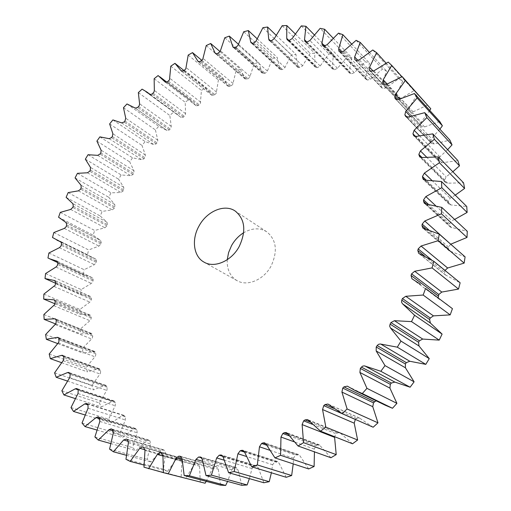 <?xml version="1.0" encoding="UTF-8"?>
<svg xmlns="http://www.w3.org/2000/svg" width="511" height="511" viewBox="0 0 511 511"><rect width="100%" height="100%" fill="white"/><g stroke="black" fill="none" stroke-linecap="round" stroke-linejoin="round"><path stroke-width="0.38" stroke-dasharray="2.56 1.92" d="M227.248 259.709C226.801 269.335 230.039 276.298 236.951 280.603C247.203 286.805 263.797 279.9 271.124 265.963C277.914 251.15 276.438 239.748 266.685 231.751C259.684 227.587 252.012 227.919 243.664 232.735M276.1 35.227L295.926 54.313L297.689 67.28L300.027 67.612L302.557 65.849L310.196 53.342L314.744 53.285L314.827 65.708L315.287 67.152L317.44 67.637L320.18 66.002L328.924 53.911L333.415 54.377L332.227 67.369L332.655 69.062L334.616 69.681L337.484 68.289L347.359 56.67L320.161 28.335M257.103 38.715L277.154 57.373L280.041 69.368L282.545 69.522L284.799 67.81L291.372 54.869L295.926 54.313M238.426 44.259L258.579 62.355L262.501 73.322L265.152 73.284L267.138 71.642L272.631 58.407L277.154 57.373M220.126 51.656L240.349 69.151L245.216 79.045L248.007 78.803L249.732 77.257L254.127 63.837L258.579 62.355M201.947 60.458L222.604 77.646L228.321 86.436L230.167 86.493L232.709 84.545L236.005 71.055L240.349 69.151M184.03 70.601L205.473 87.732L211.95 95.378L213.93 95.308L216.21 93.392L218.401 79.946L222.604 77.646M158.103 75.558L190.744 100.482L196.211 105.777L198.319 105.56L200.338 103.701L201.43 90.396L205.473 87.732M142.084 89.138L181.207 117.504L183.443 117.134L185.199 115.352L185.576 113.666L185.212 102.283L189.064 99.281M126.977 103.963L158.8 126.313L167.027 130.465L169.384 129.922L170.891 128.242L171.236 126.351L169.831 115.486L173.472 112.177M112.88 119.919L145.143 141.56L153.888 144.607L156.238 143.808L157.509 142.25L157.803 140.167L155.401 129.903L158.8 126.313M99.875 136.871L132.566 157.81L141.764 159.726L144.089 158.691L145.13 157.267L145.36 155.005L141.994 145.405L145.143 141.56M88.039 154.718L121.164 174.947L130.733 175.72L133.02 174.449L133.837 173.178L133.991 170.744L129.698 161.885L132.566 157.81M77.442 173.331L111.002 192.851L120.871 192.475L123.094 190.98L123.7 189.881L123.758 187.281L118.584 179.214L121.164 174.947M68.167 192.59L102.149 211.401L112.241 209.868L114.387 208.149L114.918 207.019L114.745 204.489L108.734 197.284L111.002 192.851M60.272 212.378L94.676 230.48L104.915 227.778L106.971 225.856L107.412 224.693L107.01 222.253L100.213 215.974L102.149 211.401M53.827 232.556L88.652 249.956L98.949 246.091L100.897 243.971L101.248 242.789L100.641 240.464L93.085 235.162L94.676 230.48M48.909 253.002L84.143 269.699L94.414 264.679L96.234 262.367L96.49 261.172L95.787 259.032L91.923 257.429L87.419 254.714L88.652 249.956M45.568 273.57L81.192 289.577L91.36 283.401L92.625 282.142L93.034 280.922L93.194 279.715L92.408 277.76L83.28 274.503L84.143 269.699M43.869 294.119L79.876 309.442L89.847 302.129L90.92 300.966L91.354 299.484L91.418 298.283L90.562 296.514L80.725 294.393L81.192 289.577M43.876 314.495L80.24 329.141L89.91 320.704L90.798 319.675L91.239 317.925L91.201 316.737L90.3 315.146L79.805 314.227L79.876 309.442M45.632 334.52L82.322 348.508L91.603 338.985L92.312 338.097L92.74 336.078L91.661 333.511L80.585 333.862L80.24 329.141M49.197 354.04L86.18 367.383L95.5 356.084L95.883 353.797L94.688 351.44L83.095 353.133L82.322 348.508M54.594 372.845L91.833 385.581L100.373 373.458L100.699 370.903L99.402 368.77L98.284 368.814L87.381 371.861L86.18 367.383M61.863 390.762L99.3 402.904L106.971 390.046L107.201 387.223L105.828 385.32L104.519 385.46L93.475 389.861L91.833 385.581M71.01 407.561L108.594 419.161L115.282 405.657L115.397 402.572L113.966 400.905L112.458 401.167L101.382 406.941L99.3 402.904M314.31 34.85L333.415 54.377M301.311 25.889L328.924 53.911M333.146 38.172L351.76 57.679L347.359 56.67M351.76 57.679L349.243 71.112L349.613 73.073L350.297 73.475L351.364 73.808L354.34 72.683L365.314 61.69L369.562 63.249L365.672 77.001L365.965 79.237L367.486 80.061L370.545 79.231L382.56 69.017L386.597 71.144L381.302 85.056L381.493 87.585L382.777 88.46L385.888 87.949L398.867 78.681L402.642 81.377L395.923 95.282L395.98 98.118L397.015 99.006L400.151 98.84L413.999 90.683L417.455 93.935L409.305 107.655L409.19 110.778L410.02 111.692L413.112 111.858L427.707 104.972M429.757 110.446L421.224 122.11L420.783 125.348L421.664 126.594L424.545 126.932L439.754 121.484M439.856 129.155L431.476 138.551L430.684 141.86L431.603 143.476L434.241 143.955L449.891 140.084M447.63 149.672L439.837 156.832L438.693 160.179L439.62 162.185L441.983 162.766L457.901 160.614M452.835 171.76L446.116 176.78L444.627 180.102L445.528 182.529L447.598 183.181L463.579 182.849M455.244 195.145L450.159 198.159L448.326 201.417L449.175 204.279L450.926 204.943L466.754 206.514M454.624 219.443L451.82 220.701L449.654 223.831L449.654 225.319L450.434 227.159L467.284 231.304M450.702 244.207L448.53 247.056L448.371 248.576L449.207 250.837L465.093 256.861M444.985 270.421L444.583 272.274L445.464 274.975L460.136 282.787M438.214 297.613L439.205 299.197L447.476 304.575M385.403 405.287L377.904 401.071L376.294 400.854M373.164 427.215L359.393 417.972L356.55 418.452L355.375 419.429M352.526 443.784L339.77 432.625L337.337 432.932L336.059 433.788L334.539 436.688M330.917 457.741L319.356 444.845L317.325 445.011L316.009 445.707L314.252 449.092L314.437 451.852M308.695 468.945L299.861 455.716L298.488 454.496L295.511 455.084L293.493 458.233L293.225 463.879M286.217 477.287L279.006 463.03L277.492 461.516L274.886 461.855L272.638 464.735L271.386 472.784M263.836 482.748L258.272 467.686L256.669 465.879L254.427 466L252 468.581L249.368 478.615M241.863 485.341L237.941 469.705L236.306 467.61L234.421 467.552L231.853 469.813L227.542 481.439M220.592 485.156L218.293 469.168L216.664 466.792L215.118 466.594L212.455 468.51L206.22 481.343M200.286 482.301L199.546 466.179L197.974 463.534L196.748 463.228L194.027 464.793L185.672 478.449L181.169 476.929L181.91 460.871L180.581 458.022L179.502 457.594L176.761 458.808L167.576 471.295L163.411 469.226L165.551 453.404L164.536 450.421L163.181 449.706L160.824 450.721L150.962 461.95L147.174 459.383L150.611 443.97L149.908 440.878L148.484 439.933L146.338 440.718L135.958 450.625L132.579 447.61L137.191 432.753L136.788 429.598L135.332 428.41L133.403 428.997L122.653 437.537L119.695 434.133L125.374 419.946L125.272 416.759L123.815 415.328L122.097 415.743L111.117 422.91L108.594 419.161M123.7 189.881L90.351 170.061M167.027 130.465L135.249 108.083L167.027 130.465M295.224 33.905L314.744 53.285M282.168 25.71L310.196 53.342M262.916 27.696L291.372 54.869M243.741 31.739L272.631 58.407M224.802 37.731L254.127 63.837M206.246 45.549L236.005 71.055M188.208 55.067L218.401 79.946M170.802 66.168L201.43 90.396M154.15 78.726L185.212 102.283M138.34 92.619L169.831 115.486M123.47 107.725L155.401 129.903M109.629 123.93L141.994 145.405M96.898 141.113L129.698 161.885M85.356 159.157L118.584 179.214M75.072 177.937L108.734 197.284M66.123 197.335L100.213 215.974M58.573 217.226L93.085 235.162M52.499 237.487L87.419 254.714M47.951 257.972L83.28 274.503M55.693 283.292L80.725 294.393M55.054 303.834L79.805 314.227M55.718 323.98L80.585 333.862M57.711 343.584L83.095 353.133M61.563 362.663L87.381 371.861M67.388 381.053L93.475 389.861M75.2 398.554L101.382 406.941M85.011 414.945L111.117 422.91M82.028 423.038L119.695 434.133M96.809 430.007L122.653 437.537M94.899 436.969L132.579 447.61M110.593 443.522L135.958 450.625M109.571 449.118L147.174 459.383M126.319 455.269L150.962 461.95M125.962 459.268L163.411 469.226M143.949 465.042L167.576 471.295M143.968 467.182L181.169 476.929M163.437 472.63L185.672 478.449M401.959 76.733L417.455 93.935M388.219 62.099L413.999 90.683M386.144 63.179L402.642 81.377M372.781 49.989L398.867 78.681M369.274 52.269L386.597 71.144M356.129 40.337L382.56 69.017M351.536 43.952L369.562 63.249M338.512 33.132L365.314 61.69M302.608 65.753L274.241 38.67M284.959 67.471L256.19 40.823M267.387 71.067L238.215 44.898M250.045 76.446L220.465 50.806M233.073 83.504L203.078 58.426M216.594 92.133L186.183 67.644M200.727 102.226L169.901 78.355M185.576 113.666L154.335 90.434M171.236 126.351L139.586 103.771M157.803 140.167L125.738 118.252M145.36 155.005L112.88 133.754M133.991 170.744L101.095 150.17M123.758 187.281L90.453 167.378M123.094 190.973L89.719 171.198M114.387 208.149L80.604 189.044M106.971 225.856L72.786 207.415M100.897 243.971L66.321 226.201M96.234 262.367L61.269 245.261M93.034 280.922L57.705 264.468M91.354 299.484L55.667 283.682M91.239 317.925L55.22 302.755M92.74 336.078L56.408 321.528M95.883 353.797L59.276 339.841M100.699 370.903L63.849 357.528M107.201 387.223L70.16 374.397M115.397 402.572L78.209 390.257M324.67 46.028L349.243 71.112M350.297 73.475L322.958 45.632M324.051 45.952L351.364 73.808M354.34 72.683L327.117 44.725M341.808 52.192L365.672 77.001M366.464 79.588L339.47 51.611M340.511 52.077L367.486 80.061M370.545 79.231L343.667 51.157M358.083 60.579L381.302 85.056M381.813 87.847L355.139 59.838M356.116 60.445L382.777 88.46M385.888 87.949L359.329 59.857M373.273 71.195L395.923 95.282M396.127 98.259L369.74 70.314M370.641 71.074L397.015 99.006M400.151 98.84L373.873 70.837M387.159 84.021L409.305 107.655M409.19 110.778L384.119 84.168M383.921 83.996L409.988 111.66M413.112 111.858L387.07 84.072M399.57 99.07L421.224 122.11M420.783 125.348L396.51 99.696M395.955 99.402L421.479 126.358M424.545 126.932L398.689 99.485M410.371 116.323L431.476 138.551M430.684 141.86L407.043 117.16M406.264 116.904L431.265 142.997M434.241 143.955L408.506 116.981M419.384 135.683L439.837 156.832M438.693 160.179L415.596 136.494M414.638 136.341L439.141 161.425M441.983 162.766L416.305 136.399M426.513 157.037L446.116 176.78M444.627 180.102L421.99 157.529M420.885 157.509L444.934 181.443M447.598 183.181L421.888 157.541M431.782 180.3L450.159 198.159M448.326 201.417L426.206 180.147M424.833 180.153L448.486 202.835M450.926 204.943L425.101 180.159M435.596 205.626L451.82 220.701M449.654 223.831L428.359 204.272M426.41 204.03L449.654 225.319M451.833 227.778L425.797 203.966M448.53 247.056L428.895 229.982M425.899 229.113L448.371 248.576M450.248 251.367L423.906 228.615M444.902 270.734L431.437 259.748M424.424 255.909L444.583 272.274M446.129 275.365L419.378 253.737M439.492 299.382L412.243 278.949M347.582 386.297L378.172 401.218M328.599 404.444L360.012 418.362M356.55 418.452L333.447 408.276M308.459 420.253L340.69 433.277M337.337 432.932L309.979 421.926M312.298 424.283L336.059 433.788M287.495 433.52L320.531 445.771M317.325 445.011L287.904 434.114M289.085 435.787L316.009 445.707M314.252 449.092L293.882 441.715M266.059 444.104L299.861 455.716M296.846 454.554L265.969 443.944M266.627 445.196L295.511 455.084M293.493 458.233L269.463 450.153M244.494 451.928L279.006 463.03M276.221 461.497L244.034 451.111M244.558 452.107L274.886 461.855M272.638 464.735L246.283 456.406M223.109 456.955L258.272 467.686M255.743 465.808L222.323 455.563M222.898 456.355L254.427 466M252 468.581L223.959 460.136M202.215 459.223L237.941 469.705M235.699 467.533L201.142 457.319M201.73 457.907L234.421 467.552M231.853 469.813L202.528 461.286M182.082 458.808L218.293 469.168M216.345 466.728L180.766 456.457M181.296 456.834L215.118 466.594M212.455 468.51L182.127 459.874M162.939 455.818L199.546 466.179M197.904 463.515L161.438 453.085M161.738 453.219L196.748 463.228M194.027 464.793L162.926 455.997M144.99 450.408L181.91 460.871M180.581 458.022L143.68 447.444M142.588 447.004L179.502 457.594M176.761 458.808L145.028 449.789M128.408 442.743L165.551 453.404M164.536 450.421L127.424 439.639M126.421 439.058L163.546 449.859M160.824 450.721L128.472 441.383M113.327 433.028L150.611 443.97M149.908 440.878L112.663 429.815M111.762 429.112L149.008 440.201M146.338 440.718L113.397 430.965M99.849 421.454L137.191 432.753M136.788 429.598L99.498 418.17M98.706 417.359L135.996 428.812M133.403 428.997L99.894 418.745M88.052 408.232L125.374 419.946M125.272 416.759L122.097 415.743M87.311 404.009L124.582 415.877M77.979 393.566L115.224 405.753M77.64 389.267L114.815 401.608M112.458 401.167L77.889 389.708M69.662 377.674L106.761 390.372M69.7 373.33L106.729 386.188M104.519 385.46L69.72 373.381M63.102 360.747L100.009 373.995M63.505 356.403L100.335 369.817M98.284 368.814L63.383 356.097M58.292 342.977L94.963 356.806M59.04 338.672L95.627 352.667M93.756 351.415L58.803 338.027M55.207 324.549L91.603 338.985M56.28 320.32L92.593 334.916M90.913 333.44L55.948 319.356M53.821 305.648L89.91 320.704M55.201 301.522L91.201 316.737M89.719 315.051L54.786 300.244M54.089 286.428L89.847 302.129M55.75 282.436L91.418 298.283M90.14 296.406L55.277 280.865M55.967 267.055L91.36 283.401M57.89 263.222L93.194 279.715M92.133 277.671L57.373 261.364M59.391 247.669L94.414 264.679M61.556 244.022L96.49 261.172M95.646 258.975L61.013 241.895M64.316 228.417L98.949 246.091M66.698 224.974L101.248 242.789M66.123 222.585L100.641 240.464L66.136 222.592M70.671 209.433L104.915 227.778M73.252 206.214L107.412 224.693M107.01 222.253L72.894 203.704M78.4 190.846L112.241 209.868M81.16 187.869L114.918 207.019M114.745 204.489L81.032 185.263M87.438 172.775L120.871 192.475M97.716 155.35L130.733 175.72M133.02 174.449L100.047 154.003M100.756 152.91L133.703 173.408M109.156 138.679L141.764 159.726M144.089 158.691L111.532 137.574M112.311 136.539L144.849 157.701M121.695 122.889L153.888 144.607M156.238 143.808L124.09 122.027M124.94 121.056L157.062 142.882M169.384 129.922L137.644 107.482M138.558 106.575L170.265 129.059M149.953 94.548L181.098 117.421M183.443 117.134L152.112 94.043M153.083 93.219L184.382 116.348M165.494 82.245L196.013 105.585M198.319 105.56L167.41 81.837M168.426 81.096L199.316 104.857M181.782 71.284L211.669 95.065M213.93 95.308L183.43 70.972M184.49 70.32L214.965 94.695M198.715 61.793L227.976 85.976M230.167 86.493L200.069 61.563M201.168 61.007L231.234 85.976M216.179 53.879L244.814 78.432M246.909 79.218L217.226 53.725M218.35 53.272L248.007 78.803M234.038 47.657L262.054 72.53M264.034 73.59L234.76 47.568M235.903 47.229L265.152 73.284M252.179 43.243L279.568 68.378M281.414 69.707L252.543 43.205M253.699 42.981L282.545 69.522M270.434 40.733L297.217 66.072M298.897 67.676L270.421 40.733M271.577 40.644L300.027 67.612M288.696 40.273L314.827 65.708M316.322 67.573L288.236 40.26M289.386 40.299L317.44 67.637M320.18 66.002L292.203 38.549M306.856 42.03L332.227 67.369M333.517 69.49L305.808 41.87M306.939 42.049L334.616 69.681M337.484 68.289L309.89 40.548M236.951 280.603L204.061 262.149M349.613 73.073L322.262 45.23M57.922 262.692L84.813 275.276M61.448 242.412L91.923 257.429M66.2 222.63L100.233 240.259M135.268 108.096L166.956 130.414M150.547 94.701L178.269 115.077M166.848 82.169L190.744 100.482M365.965 79.237L338.959 51.26M381.493 87.585L354.806 59.57M395.98 98.118L369.587 70.173M410.02 111.692L383.889 83.964M421.664 126.594L395.725 99.198M431.603 143.476L405.785 116.534M439.62 162.185L413.865 135.837M445.528 182.529L419.755 156.909M449.175 204.279L423.3 179.502M450.434 227.159L424.354 203.333M449.207 250.837L422.833 228.072M445.464 274.975L418.694 253.347M439.205 299.197L411.943 278.757M377.904 401.071L347.314 386.144M359.393 417.972L327.966 404.041M339.77 432.625L307.513 419.576M319.356 444.845L286.294 432.555M298.488 454.496L264.666 442.839M277.492 461.516L242.961 450.357M256.669 465.879L221.493 455.077M236.306 467.61L200.574 457.045M216.664 466.792L180.453 456.336M197.974 463.534L161.367 453.065M179.329 457.537L142.409 446.946M163.181 449.706L126.051 438.904M148.484 439.933L111.232 428.831M135.332 428.41L98.035 416.944M123.815 415.328L86.544 403.441M113.966 400.905L76.791 388.539M105.828 385.32L68.8 372.436M99.402 368.77L62.572 355.33M94.688 351.44L58.107 337.413M91.661 333.511L55.367 318.877M90.3 315.146L54.319 299.893M90.562 296.514L54.92 280.616M92.408 277.76L57.13 261.21M95.787 259.032L60.879 241.818M181.207 117.504L149.838 94.471M196.211 105.777L165.257 82.105M211.95 95.378L181.418 71.086M228.321 86.436L198.198 61.544M245.216 79.045L215.501 53.585M262.501 73.322L233.195 47.325M280.041 69.368L251.144 42.879M297.689 67.28L269.195 40.35M315.287 67.152L287.182 39.845M332.655 69.062L304.939 41.442M266.685 231.751L235.181 211.017"/><path stroke-width="0.77" d="M199.015 226.022C191.318 239.487 193.49 256.522 204.061 262.149C214.441 268.447 231.528 261.044 239.231 246.462C246.398 230.972 245.044 219.162 235.181 211.017C224.572 203.621 206.827 211.235 199.015 226.022M243.664 232.735C238.624 235.878 234.568 240.202 231.496 245.702L228.589 252.587L227.248 259.709M314.31 34.85L305.91 26.272L301.311 25.889L292.203 38.549L289.386 40.299L288.236 40.26L287.182 39.845L286.735 38.363L286.818 25.55L282.168 25.71L274.19 38.772L271.577 40.644L270.421 40.733L269.195 40.35L268.722 39.117L270.434 40.733M268.722 39.117L267.572 27.019L262.916 27.696L256.024 41.174L253.699 42.981L252.543 43.205L251.144 42.879L250.677 41.87L252.179 43.243M250.677 41.87L248.365 30.577L243.741 31.739L237.947 45.498L235.903 47.229L234.76 47.568L233.195 47.325L232.754 46.514L234.038 47.657M232.754 46.514L229.356 36.109L224.802 37.731L220.126 51.643L217.226 53.725L215.501 53.585L215.099 52.959L216.179 53.879M215.099 52.959L210.698 43.499L206.246 45.549L202.695 59.5L200.069 61.563L198.198 61.544L197.853 61.077L198.715 61.793M197.853 61.077L192.519 52.614L188.208 55.067L185.774 68.953L183.43 70.972L181.137 70.767L181.782 71.284M181.137 70.767L174.954 63.345L170.802 66.168L169.48 79.882L167.41 81.837L165.059 81.907L165.494 82.245M165.059 81.907L158.103 75.558L154.15 78.726L154.335 90.434L153.926 92.178L152.112 94.043L149.953 94.548M149.736 94.388L146.9 92.031L142.084 89.138L138.34 92.619L139.586 103.771L139.203 105.72L137.644 107.482L135.268 108.096M135.179 108.038L126.977 103.963L123.47 107.725L125.738 118.252L124.94 121.056L124.09 122.027L121.695 122.889L112.88 119.919L109.629 123.93L112.88 133.754L112.311 136.539L111.532 137.574L109.156 138.679L99.875 136.871L96.898 141.113L101.095 150.17L100.897 152.68L100.047 154.003L97.716 155.35L88.039 154.718L85.356 159.157L90.453 167.378L90.351 170.061L89.712 171.204L87.438 172.775L77.442 173.331L75.072 177.937L81.032 185.263L81.16 187.869L80.483 189.287L78.4 190.846L68.167 192.59L66.123 197.335L72.894 203.704L73.252 206.214L72.786 207.415L70.671 209.433L60.272 212.378L58.573 217.226L66.2 222.63M66.136 222.592L66.698 224.974L66.002 226.941L64.316 228.417L53.827 232.556L52.499 237.487L61.448 242.412M61.013 241.895L61.556 244.022L60.886 246.264L59.391 247.669L48.909 253.002L47.951 257.972L57.922 262.692M57.373 261.364L56.849 261.121L57.89 263.222L57.264 265.733L55.967 267.055L45.568 273.57L45 278.552L55.693 283.292M55.277 280.865L54.498 280.513L55.75 282.436L55.201 285.221L43.869 294.119L43.716 299.076L55.054 303.834M54.786 300.244L53.732 299.797L54.319 299.893L55.201 301.522L54.741 304.569L43.876 314.495L44.138 319.375L55.718 323.98M55.948 319.356L54.607 318.813L55.367 318.877L56.28 320.32L55.942 323.623L45.632 334.52L46.329 339.298L57.711 343.584M58.803 338.027L57.168 337.401L58.107 337.413L59.04 338.672L58.842 342.217L49.197 354.04L50.334 358.658L61.563 362.663M63.383 356.097L61.441 355.388L62.572 355.33L63.505 356.403L63.849 357.528L63.479 360.185L54.594 372.845L56.184 377.271L67.388 381.053M69.72 373.381L67.465 372.596L68.8 372.436L69.7 373.33L70.16 374.397L69.873 377.329L61.863 390.762L63.901 394.933L75.2 398.554M77.889 389.708L75.251 388.826L76.791 388.539L77.64 389.267L78.209 390.257L78.036 393.464L71.01 407.561L73.501 411.438L85.011 414.945M333.146 38.172L324.657 29.28L320.161 28.335L309.89 40.548L306.939 42.049L304.939 41.442L304.524 39.705L306.856 42.03M305.91 26.272L304.524 39.705M66.111 222.579L65.715 222.381M60.739 241.76L56.996 240.221M56.849 261.121L49.484 258.745M54.498 280.513L45 278.552M53.732 299.797L43.716 299.076M54.607 318.813L44.138 319.375M57.168 337.401L46.329 339.298M61.441 355.388L50.334 358.658M67.465 372.596L56.184 377.271M75.251 388.826L63.901 394.933M84.788 403.888L86.544 403.441L88.001 404.916L84.788 403.888L73.501 411.438M88.001 404.916L88.052 408.232L82.028 423.038L84.973 426.557L96.809 430.007M99.894 418.745L96.062 417.576L84.973 426.557M96.062 417.576L98.035 416.944L98.706 417.359L99.498 418.17L99.849 421.454L94.899 436.969L98.284 440.08L110.593 443.522M113.397 430.965L109.035 429.674L98.284 440.08M109.035 429.674L111.232 428.831L112.663 429.815L113.327 433.028L109.571 449.118L113.385 451.769L126.319 455.269M128.472 441.383L123.63 439.984L113.385 451.769M123.63 439.984L126.421 439.058L127.424 439.639L128.408 442.743L125.962 459.268L130.177 461.395L143.949 465.042M145.028 449.789L139.771 448.294L130.177 461.395M139.771 448.294L142.409 446.946L143.68 447.444L144.99 450.408L143.968 467.182L163.437 472.63M162.926 455.997L157.311 454.413L148.554 468.74M157.311 454.413L160.122 452.752L161.738 453.219M161.438 453.085L160.122 452.752M161.304 453.046L162.939 455.818L163.437 472.662L205.103 483.227L206.22 481.343M182.127 459.874L176.11 458.156L168.349 473.601M176.11 458.156L178.869 456.138L181.296 456.834M180.766 456.457L178.869 456.138M180.121 456.266L182.082 458.808L184.19 475.511L189.383 475.786L225.664 485.45L227.542 481.439M202.528 461.286L195.969 459.376L189.383 475.786M195.969 459.376L198.638 457L201.73 457.907M201.142 457.319L198.638 457M199.948 456.962L200.574 457.045L202.215 459.223L206.003 475.562L211.413 475.141L247.126 484.971L249.368 478.615M223.959 460.136L216.658 457.939L211.413 475.141M216.658 457.939L219.193 455.224L222.898 456.355M222.323 455.563L220.541 455.014L219.193 455.224M220.541 455.014L221.493 455.077L223.109 456.955L228.609 472.694L234.166 471.544L269.227 481.688L271.386 472.784M246.283 456.406L237.922 453.762L234.166 471.544M237.922 453.762L240.272 450.728L244.558 452.107M244.034 451.111L241.652 450.344L240.272 450.728M241.652 450.344L242.961 450.357L244.494 451.928L251.712 466.818L257.34 464.933L291.66 475.53L293.225 463.879M269.463 450.153L259.467 446.793L257.34 464.933M259.467 446.793L261.594 443.478L266.627 445.196M265.969 443.944L262.973 442.909L261.594 443.478M262.973 442.909L264.666 442.839L266.059 444.104L274.975 457.901L280.59 455.295L314.105 466.492L314.437 451.852M293.882 441.715L280.973 437.046L280.59 455.295M280.973 437.046L282.832 433.488L289.085 435.787M287.904 434.114L284.199 432.747L282.832 433.488M284.199 432.747L286.294 432.555L287.495 433.52L298.047 445.988L303.56 442.667L336.212 454.611L334.603 437.365L302.116 424.584L303.56 442.667M302.116 424.584L303.668 420.828L312.298 424.283M309.979 421.926L304.997 419.921L303.668 420.828M304.997 419.921L307.513 419.576L308.459 420.253L320.544 431.169L325.858 427.164L357.623 440.003L354.212 423.172L322.55 409.535L325.858 427.164M322.55 409.535L323.757 405.632L355.337 419.461L354.212 423.172M333.447 408.276L325.022 404.565L323.757 405.632M325.022 404.565L327.966 404.041L342.089 413.61L347.116 408.972L377.974 422.84L372.762 406.686L341.923 392.078L347.116 408.972M341.923 392.078L342.753 388.092L373.522 402.885L372.762 406.686M376.294 400.854L374.652 401.742L343.941 386.878L342.753 388.092M343.941 386.878L347.314 386.144L355.011 390.493L385.403 405.287L392.48 408.263L396.913 403.351L389.925 388.13L359.904 372.462L366.949 388.347L396.913 403.351M366.949 388.347L362.299 393.547L355.011 390.493M359.904 372.462L360.344 368.45L390.308 384.31L389.925 388.13M361.424 367.115L362.874 366.036L364.554 365.895L380.823 371.28L410.122 387.204L394.856 382.087L391.343 383.046L361.424 367.115L360.344 368.45M380.823 371.28L385.013 365.601L414.102 381.826L405.427 367.792L376.185 350.98L385.013 365.601M376.185 350.98L376.217 347.014L405.415 364.004L405.427 367.792M377.175 345.57L378.536 344.331L380.229 343.986L397.315 347.167L425.784 364.362L409.79 361.258L406.328 362.631L377.175 345.57L376.217 347.014M397.315 347.167L400.975 341.099L429.253 358.613L418.994 345.979L390.487 327.979L400.975 341.099M390.487 327.979L389.663 326.19L390.097 324.115L418.579 342.287L418.994 345.979M390.928 322.588L394.422 320.697L411.508 321.604L439.211 340.122L422.718 339.068L419.365 340.837L390.928 322.588L390.097 324.115M411.508 321.604L414.568 315.249L442.098 334.092L430.403 323.054L402.566 303.834L414.568 315.249M402.566 303.834L401.544 302.205L401.774 300.136L429.598 319.509L430.403 323.054M402.444 298.552L405.785 296.284L423.153 295.032L450.178 314.885L433.437 315.875L430.236 318.008L402.444 298.552L401.774 300.136M423.153 295.032L425.567 288.498L452.439 308.676L425.567 288.498M411.566 273.864L414.702 271.258L432.082 267.905L458.52 289.073L441.785 292.062L438.789 294.508L411.566 273.864L411.048 275.474L411.943 278.757L420.464 284.276M432.082 267.905L433.82 261.306L460.136 282.787L458.52 289.073M431.437 259.748L418.164 248.921L417.813 250.537L418.694 253.347L433.82 261.306M418.164 248.921L421.045 246.027L447.655 268.007L444.985 270.421M428.895 229.982L422.169 224.131L421.99 225.721L422.833 228.072L439.236 234.127L438.189 240.681L421.045 246.027M422.169 224.131L424.762 221.008L450.702 244.207M428.359 204.272L423.581 199.878L423.568 201.43L424.354 203.333L425.797 203.966L441.772 207.396L441.421 213.802L424.762 221.008M423.581 199.878L425.855 196.575L435.596 205.626M426.206 180.147L422.444 176.525L423.3 179.502L425.101 180.159L441.478 181.533L441.804 187.697L425.855 196.575M422.444 176.525L424.379 173.108L431.782 180.3M421.99 157.529L418.848 154.399L419.755 156.909L421.888 157.541L438.438 156.915L439.415 162.741L424.379 173.108M418.848 154.399L420.425 150.911L426.513 157.037M415.596 136.494L412.933 133.767L413.865 135.837L416.305 136.399L432.791 133.869L434.388 139.286L420.425 150.911M412.933 133.767L414.146 130.267L419.384 135.683M407.043 117.16L404.859 114.879L405.785 116.534L408.506 116.981L424.724 112.663L426.883 117.613L414.146 130.267M404.859 114.879L405.708 111.424L410.371 116.323M396.51 99.696L394.824 97.914L395.725 99.198L398.689 99.485L414.447 93.532L417.123 97.965L405.708 111.424M394.824 97.914L395.316 94.548L399.57 99.07M384.119 84.168L383.046 83.031L383.889 83.964L387.07 84.072L402.195 76.637L405.325 80.514L395.316 94.548M383.046 83.031L383.193 79.786L387.159 84.021M324.657 29.28L321.911 43.211L322.262 45.23L322.958 45.632L324.051 45.952L327.117 44.725L338.512 33.132L342.849 34.652L338.691 48.947L338.959 51.26L340.511 52.077L343.667 51.157L356.129 40.337L360.255 42.445L354.647 56.951L354.806 59.57L356.116 60.445L359.329 59.857L372.781 49.989L376.639 52.697L369.555 67.241L369.587 70.173L370.641 71.074L373.873 70.837L388.219 62.099L391.745 65.402L383.193 79.786M405.325 80.514L430.786 108.766L402.195 76.637M430.786 108.766L429.757 110.446M417.123 97.965L442.392 125.795L439.754 121.484L414.447 93.532M442.392 125.795L439.856 129.155M426.883 117.613L452.037 144.881L449.891 140.084L424.724 112.663M452.037 144.881L447.63 149.672M434.388 139.286L459.498 165.845L457.901 160.614L432.791 133.869M459.498 165.845L452.835 171.76M439.415 162.741L464.588 188.45L463.579 182.849L438.438 156.915M464.588 188.45L455.244 195.145M441.804 187.697L467.131 212.423L466.754 206.514L441.478 181.533M467.131 212.423L454.624 219.443M441.421 213.802L467.009 237.436L467.284 231.304L441.772 207.396M467.009 237.436L451.002 244.098M438.189 240.681L464.148 263.114L465.093 256.861L439.236 234.127M464.148 263.114L447.655 268.007M438.789 294.508L438.214 297.613M450.178 314.885L452.439 308.676M430.236 318.008L429.598 319.509M439.211 340.122L442.098 334.092M419.365 340.837L418.579 342.287M425.784 364.362L429.253 358.613M406.328 362.631L405.415 364.004M410.122 387.204L414.102 381.826M391.343 383.046L390.308 384.31M374.652 401.742L373.522 402.885M342.089 413.61L373.164 427.215L377.974 422.84M320.544 431.169L352.526 443.784L357.623 440.003M334.539 436.688L334.603 437.365M298.047 445.988L330.917 457.741L336.212 454.611M274.975 457.901L308.695 468.945L314.105 466.492M251.712 466.818L286.217 477.287L291.66 475.53M228.609 472.694L263.836 482.748L269.227 481.688M206.003 475.562L241.863 485.341L247.126 484.971M184.19 475.511L220.592 485.156L225.664 485.45M163.437 472.662L205.103 483.227M286.818 25.55L295.224 33.905M267.572 27.019L276.1 35.227M248.365 30.577L257.103 38.715M229.356 36.109L238.426 44.259M210.698 43.499L220.126 51.656M192.519 52.614L201.947 60.458M174.954 63.345L184.03 70.601M362.299 393.547L392.48 408.263M391.745 65.402L401.959 76.733M376.639 52.697L386.144 63.179M360.255 42.445L369.274 52.269M342.849 34.652L351.536 43.952M321.911 43.211L324.67 46.028M338.691 48.947L341.808 52.192M354.647 56.951L358.083 60.579M369.555 67.241L373.273 71.195M395.533 98.955L395.955 99.402M405.44 116.042L406.264 116.904M413.38 135.051L414.638 136.341M419.154 155.785L420.885 157.509M422.597 178.007L424.833 180.153M423.568 201.43L426.41 204.03M421.99 225.721L425.899 229.113M417.813 250.537L424.424 255.909M414.702 271.258L441.785 292.062M411.048 275.474L438.304 296.048M405.785 296.284L433.437 315.875M394.422 320.697L422.718 339.068M380.778 344.088L409.79 361.258M365.078 366.074L394.856 382.087M286.735 38.363L288.696 40.273M146.9 92.031L150.547 94.701M159.796 76.765L166.848 82.169"/></g></svg>
